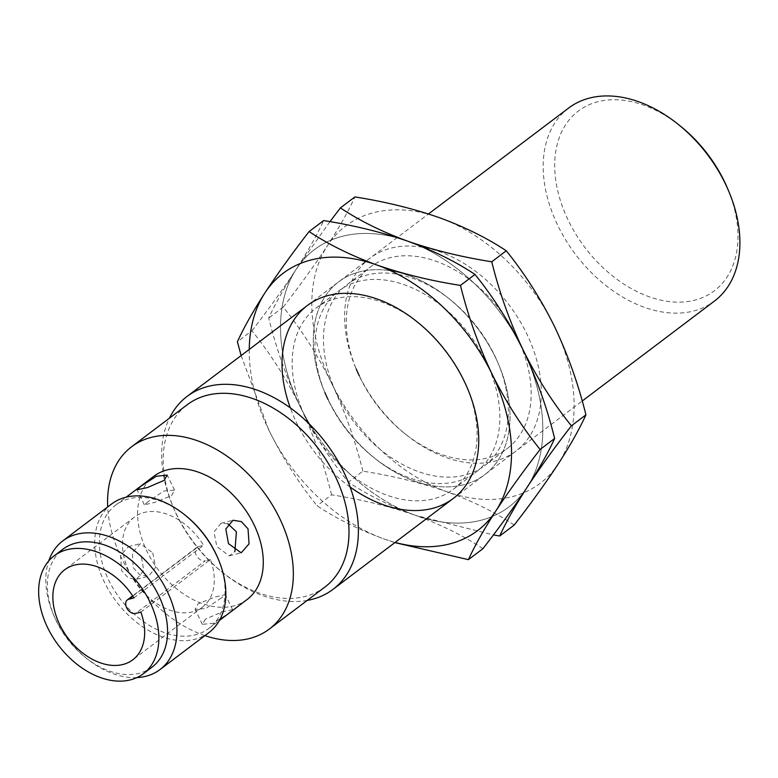 <?xml version="1.0" encoding="UTF-8"?>
<svg xmlns="http://www.w3.org/2000/svg" width="778" height="778" viewBox="0 0 778 778"><rect width="100%" height="100%" fill="white"/><g stroke="black" fill="none" stroke-linecap="round" stroke-linejoin="round"><path stroke-width="0.58" stroke-dasharray="3.89 2.92" d="M307.203 600.431A120.96 82.721 52.9 0 1 223.568 573.279A120.96 82.721 52.9 0 1 176.363 514.025A120.96 82.721 52.9 0 1 172.745 506.031A120.96 82.721 52.9 0 1 169.448 418.156M568.621 108.054A120.96 82.721 -127.1 0 0 557.904 225.678A120.96 82.721 -127.1 0 0 714.476 301.047M324.98 587.001A114.24 78.121 52.9 0 1 221.681 571.762A114.24 78.121 52.9 0 1 177.102 515.804A114.24 78.121 52.9 0 1 173.679 508.258A114.24 78.121 52.9 0 1 187.226 404.725M680.312 126.036A112.713 77.08 -127.1 0 0 576.148 112.8A112.713 77.08 -127.1 0 0 568.407 220.612A112.713 77.08 -127.1 0 0 691.623 300.882A112.713 77.08 -127.1 0 0 727.663 188.694M204.925 635.616A114.24 78.121 52.9 0 1 121.456 557.865A114.24 78.121 52.9 0 1 107.685 506.945M217.986 558.419A77.275 52.846 52.9 0 1 208.825 628.459A77.275 52.846 52.9 0 1 108.784 580.3A77.275 52.846 52.9 0 1 115.63 505.155A77.275 52.846 52.9 0 1 185.514 515.454M247.044 599.566A77.275 52.846 52.9 0 1 147.013 551.408A77.275 52.846 52.9 0 1 153.859 476.262M141.149 555.842L128.428 546.652L120.571 555.599L121.592 570.624L128.302 577.908L136.656 579.221L143.794 570.439L141.149 555.842M227.857 523.769L221.01 523.273L213.969 532.026L216.858 546.574L229.238 555.852L234.859 551.553M221.273 597.99L205.839 608.474L195.074 609.339L198.04 603.854L215 597.037L225.299 594.664L221.273 597.99M205.46 619.123L202.368 624.364L213.26 623.236L228.693 613.249L232.593 609.689L222.216 611.907L205.46 619.123M208.893 632.611A80.64 55.15 52.9 0 1 104.505 582.362A80.64 55.15 52.9 0 1 111.653 503.95M148.335 501.499L144.319 504.815L154.627 502.432L171.578 495.625L174.544 490.14L163.759 491.015L148.335 501.499M152.76 552.915L155.639 567.454L148.608 576.206L140.05 574.942L133.203 567.687L132.425 552.613L140.38 543.628L152.76 552.915M136.909 677.589A80.64 55.15 52.9 0 1 87.078 658.81A80.64 55.15 52.9 0 1 55.617 619.317A80.64 55.15 52.9 0 1 53.205 613.988A80.64 55.15 52.9 0 1 48.742 560.928M152.041 667.164A73.92 50.551 52.9 0 1 85.191 657.303A73.92 50.551 52.9 0 1 56.347 621.097A73.92 50.551 52.9 0 1 54.139 616.215A73.92 50.551 52.9 0 1 62.901 549.219M132.824 596.152L198.39 546.603A8.062 5.514 -127.1 0 0 196.98 547.274A8.062 5.514 -127.1 0 0 196.805 556.095A8.062 5.514 -127.1 0 0 205.285 560.812L135.664 613.424M133.942 597.912L203.564 545.3A56.444 38.599 -127.1 0 0 134.351 517.127A56.444 38.599 -127.1 0 0 137.58 585.435A56.444 38.599 -127.1 0 0 202.416 607.19A56.444 38.599 -127.1 0 0 210.468 559.508L140.847 612.121M198.39 546.603L203.564 545.3M210.468 559.508L205.285 560.812M495.314 357.17A120.96 82.721 52.9 0 1 498.931 365.164A120.96 82.721 52.9 0 1 460.255 485.55A120.96 82.721 52.9 0 1 328.024 399.406A120.96 82.721 -127.1 0 0 375.22 458.66A120.96 82.721 -127.1 0 0 487.009 472.859A120.96 82.721 -127.1 0 0 495.314 357.17A120.96 82.721 -127.1 0 0 363.083 271.026A120.96 82.721 -127.1 0 0 324.397 391.422A120.96 82.721 -127.1 0 0 324.922 392.637A120.96 82.721 52.9 0 1 338.362 282.074A120.96 82.721 52.9 0 1 448.118 297.916A120.96 82.721 52.9 0 1 495.314 357.17M337.292 394.942A113.676 77.742 -127.1 0 0 484.441 465.779A113.676 77.742 -127.1 0 0 497.92 362.752A113.676 77.742 -127.1 0 0 494.516 355.235A113.676 77.742 -127.1 0 0 450.161 299.549A113.676 77.742 -127.1 0 0 347.358 284.398A113.676 77.742 -127.1 0 0 337.292 394.942M360.107 377.69A113.676 77.742 -127.1 0 0 404.463 433.375A113.676 77.742 -127.1 0 0 507.266 448.536A113.676 77.742 -127.1 0 0 517.341 337.992A113.676 77.742 -127.1 0 0 370.182 267.146A113.676 77.742 -127.1 0 0 356.703 370.182A113.676 77.742 -127.1 0 0 360.107 377.69M359.31 375.764A120.96 82.721 -127.1 0 0 406.515 435.009A120.96 82.721 -127.1 0 0 518.294 449.217A120.96 82.721 -127.1 0 0 526.609 333.519A120.96 82.721 -127.1 0 0 394.368 247.375A120.96 82.721 -127.1 0 0 355.692 367.77A120.96 82.721 -127.1 0 0 356.207 368.996M482.944 548.675C463.639 535.838 441.204 524.751 415.647 515.406A161.279 110.291 -127.1 0 0 527.173 487.242A161.279 110.291 -127.1 0 0 523.195 350.129A161.279 110.291 -127.1 0 0 407.691 241.17A161.279 110.291 -127.1 0 0 296.155 269.334A161.279 110.291 -127.1 0 0 300.143 406.447A161.279 110.291 -127.1 0 0 415.647 515.406A161.279 110.291 -127.1 0 0 527.173 487.242A161.279 110.291 -127.1 0 0 523.195 350.129A161.279 110.291 -127.1 0 0 407.691 241.17A161.279 110.291 -127.1 0 0 296.155 269.334C284.174 287.938 275.013 304.188 268.692 318.095C276.316 348.884 286.79 378.341 300.143 406.447C313.933 434.221 329.998 459.458 348.349 482.136C367.654 494.973 390.089 506.06 415.647 515.406L493.408 534.933M329.93 221.652L296.155 269.334C308.146 250.74 317.307 234.479 323.629 220.582M514.229 525.024C494.925 512.187 472.499 501.1 446.932 491.754C420.927 482.749 392.909 475.883 362.869 471.167L348.349 482.136M362.869 471.167C355.254 440.367 344.771 410.91 331.428 382.805C317.638 355.031 301.563 329.794 283.211 307.115L268.692 318.095M283.211 307.115C300.269 285.098 315.012 264.627 327.45 245.683C339.441 227.088 348.593 210.838 354.914 196.931M438.977 217.529A161.279 110.291 -127.1 0 0 327.45 245.683A161.279 110.291 -127.1 0 0 331.428 382.805A161.279 110.291 -127.1 0 0 446.932 491.754A161.279 110.291 -127.1 0 0 558.468 463.6A161.279 110.291 -127.1 0 0 554.49 326.478A161.279 110.291 -127.1 0 0 438.977 217.529M350.119 487.018A120.96 82.721 52.9 0 1 296.729 423.057A120.96 82.721 52.9 0 1 290.272 407.828M305.997 418.583A113.676 77.742 -127.1 0 0 453.156 489.43A113.676 77.742 -127.1 0 0 466.625 386.394A113.676 77.742 -127.1 0 0 463.231 378.886A113.676 77.742 -127.1 0 0 418.865 323.201A113.676 77.742 -127.1 0 0 316.072 308.049A113.676 77.742 -127.1 0 0 305.997 418.583M328.822 401.341A113.676 77.742 -127.1 0 0 373.177 457.026A113.676 77.742 -127.1 0 0 475.971 472.188A113.676 77.742 -127.1 0 0 486.046 361.644A113.676 77.742 -127.1 0 0 338.887 290.797A113.676 77.742 -127.1 0 0 325.418 393.833A113.676 77.742 -127.1 0 0 328.822 401.341M249.252 349.429A161.279 110.291 -127.1 0 0 268.848 430.098A161.279 110.291 -127.1 0 0 384.351 539.057A161.279 110.291 -127.1 0 0 395.107 542.422M241.122 355.565L268.848 430.098C282.638 457.872 298.713 483.099 317.064 505.788C336.368 518.625 358.794 529.711 384.351 539.057L394.864 542.606M331.584 494.808C323.969 464.019 313.485 434.562 300.143 406.447A161.279 110.291 -127.1 0 0 415.647 515.406C389.642 506.4 361.614 499.534 331.584 494.808L317.064 505.788M251.926 330.767C268.974 308.749 283.727 288.268 296.155 269.334A161.279 110.291 -127.1 0 0 300.143 406.447C286.343 378.672 270.277 353.445 251.926 330.767L237.407 341.736M307.446 305.443L428.474 213.969M173.679 508.258L172.745 506.031M115.63 505.155L126.25 497.132M229.238 555.852L241.19 552.827M202.368 624.364L195.074 609.339M144.319 504.815L137.025 489.79M136.656 579.231L148.608 576.206M54.139 616.215L53.205 613.988M453.302 498.435L582.207 401.02M221.681 571.762L223.568 573.279M208.825 628.459L219.435 620.436M221.01 523.273L232.962 520.258M232.593 609.689L225.299 594.664M174.544 490.14L167.251 475.115M128.428 546.652L140.38 543.628M220.981 598.214L221.565 597.767M148.053 501.713L148.637 501.275M85.191 657.303L87.078 658.81M196.98 547.274L132.649 595.89M134.351 517.127L64.73 569.739M202.416 607.19L132.795 659.802M497.92 362.752L498.931 365.164M484.441 465.779L507.266 448.536M404.463 433.375L406.515 435.009M450.161 299.549L448.118 297.916M347.358 284.398L370.182 267.146M356.703 370.182L355.692 367.77M466.625 386.394L467.646 388.806M453.156 489.43L475.971 472.188M373.177 457.026L375.22 458.66M418.865 323.201L416.823 321.567M316.072 308.049L338.887 290.797M325.418 393.833L324.397 391.422"/><path stroke-width="1.17" d="M169.448 418.156A120.96 82.721 52.9 0 1 187.08 396.41A120.96 82.721 52.9 0 1 343.662 471.779A120.96 82.721 52.9 0 1 332.945 589.403A120.96 82.721 52.9 0 1 307.203 600.431M582.207 401.02L714.476 301.047A120.96 82.721 -127.1 0 0 728.821 191.427A120.96 82.721 -127.1 0 0 725.193 183.433A120.96 82.721 -127.1 0 0 677.998 124.179A120.96 82.721 -127.1 0 0 568.621 108.054L428.474 213.969M107.685 506.945A114.24 78.121 52.9 0 1 131.579 446.776L187.226 404.725A114.24 78.121 52.9 0 1 335.104 475.912A114.24 78.121 52.9 0 1 324.98 587.001L269.334 629.052A114.24 78.121 52.9 0 1 204.925 635.616M728.821 191.427L727.663 188.694A112.713 77.08 -127.1 0 0 724.299 181.245A112.713 77.08 -127.1 0 0 680.312 126.036L677.998 124.179M131.579 446.776A114.24 78.121 52.9 0 1 279.458 517.973A114.24 78.121 52.9 0 1 269.334 629.052M164.158 480.357L147.392 487.573L137.025 489.79L140.925 486.231L156.359 476.243L167.251 475.115L164.158 480.357M48.742 560.928A80.64 55.15 52.9 0 1 62.765 540.905L111.653 503.95A80.64 55.15 52.9 0 1 184.571 514.705L185.514 515.454A77.275 52.846 52.9 0 1 215.671 553.314A77.275 52.846 52.9 0 1 217.986 558.419L218.453 559.528A80.64 55.15 52.9 0 1 208.893 632.611L159.996 669.566A80.64 55.15 52.9 0 1 136.909 677.589M228.469 543.637L225.824 529.021L232.962 520.258L241.326 521.581L248.026 528.855L249.048 543.871L241.19 552.827L228.469 543.637M126.25 497.132L153.859 476.262A77.275 52.846 52.9 0 1 253.891 524.421A77.275 52.846 52.9 0 1 247.044 599.566L219.435 620.436M234.859 551.553L236.415 531.792L227.857 523.769M184.571 514.705A80.64 55.15 52.9 0 1 216.041 554.199A80.64 55.15 52.9 0 1 218.453 559.528M62.765 540.905A80.64 55.15 52.9 0 1 167.144 591.154A80.64 55.15 52.9 0 1 159.996 669.566M54.188 555.803L62.901 549.219A73.92 50.551 52.9 0 1 158.586 595.287A73.92 50.551 52.9 0 1 152.041 667.164L143.327 673.748A73.92 50.551 52.9 0 1 47.643 627.681A73.92 50.551 52.9 0 1 54.188 555.803A73.92 50.551 52.9 0 1 149.872 601.871A73.92 50.551 52.9 0 1 143.327 673.748M128.769 599.225A8.062 5.514 -127.1 0 0 127.359 599.896A8.062 5.514 -127.1 0 0 127.184 608.717A8.062 5.514 -127.1 0 0 135.664 613.424L140.847 612.121A56.444 38.599 52.9 0 1 132.795 659.802A56.444 38.599 52.9 0 1 67.958 638.048A56.444 38.599 52.9 0 1 64.73 569.739A56.444 38.599 52.9 0 1 133.942 597.912L128.769 599.225L132.824 596.152M328.024 399.406A120.96 82.721 52.9 0 1 324.922 392.637A120.96 82.721 -127.1 0 0 328.024 399.406M493.408 534.933L499.709 536.003C506.031 522.096 515.182 505.846 527.173 487.242C539.611 468.307 554.354 447.827 571.412 425.819C553.061 403.13 536.985 377.904 523.195 350.129C509.853 322.014 499.369 292.567 491.754 261.768C461.714 257.041 433.696 250.176 407.691 241.17C382.134 231.834 359.699 220.738 340.394 207.901L329.93 221.652M340.394 207.901L354.914 196.931C384.954 201.658 412.972 208.523 438.977 217.529C464.534 226.865 486.97 237.961 506.274 250.788L491.754 261.768M506.274 250.788C524.625 273.477 540.7 298.703 554.49 326.478C567.833 354.593 578.317 384.05 585.931 414.839L571.412 425.819M585.931 414.839C579.61 428.746 570.459 444.997 558.468 463.6C546.03 482.535 531.286 503.006 514.229 525.024L499.709 536.003M356.207 368.996A120.96 82.721 -127.1 0 0 359.31 375.764M290.272 407.828A120.96 82.721 52.9 0 1 309.693 303.828A120.96 82.721 52.9 0 1 416.823 321.567A120.96 82.721 52.9 0 1 464.028 380.821A120.96 82.721 52.9 0 1 467.646 388.806A120.96 82.721 52.9 0 1 455.47 496.714A120.96 82.721 52.9 0 1 350.119 487.018M395.107 542.422A161.279 110.291 -127.1 0 0 495.887 510.893A161.279 110.291 -127.1 0 0 491.91 373.78A161.279 110.291 -127.1 0 0 376.396 264.821A161.279 110.291 -127.1 0 0 264.87 292.985A161.279 110.291 -127.1 0 0 249.252 349.429M394.864 542.606L468.414 559.645C474.736 545.748 483.897 529.487 495.887 510.893C508.326 491.959 523.069 471.478 540.117 449.46C521.766 426.782 505.7 401.555 491.91 373.78C478.558 345.665 468.084 316.208 460.459 285.419C430.429 280.693 402.401 273.827 376.396 264.821C350.839 255.476 328.413 244.389 309.099 231.552C292.051 253.57 277.308 274.05 264.87 292.985C252.879 311.579 243.728 327.83 237.407 341.736L241.122 355.565M309.099 231.552L323.629 220.582C353.659 225.299 381.687 232.165 407.691 241.17C433.249 250.516 455.675 261.603 474.988 274.44L460.459 285.419M474.988 274.44C493.33 297.128 509.405 322.355 523.195 350.129C536.538 378.244 547.022 407.691 554.646 438.491L540.117 449.46M554.646 438.491C548.325 452.397 539.164 468.648 527.173 487.242C514.735 506.186 499.991 526.657 482.944 548.675L468.414 559.645M187.08 396.41L307.446 305.443M332.945 589.403L453.302 498.435M132.649 595.89L127.359 599.896"/></g></svg>
